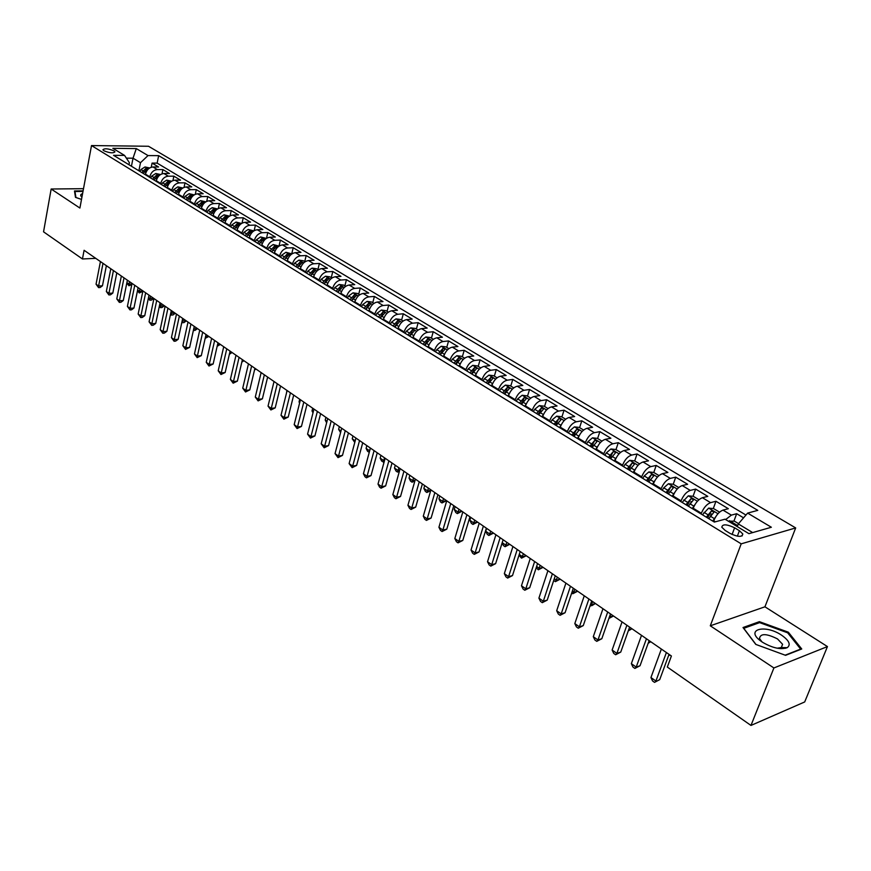 <?xml version="1.0" encoding="UTF-8"?>
<svg xmlns="http://www.w3.org/2000/svg" width="871" height="871" viewBox="0 0 871 871"><rect width="100%" height="100%" fill="white"/><g stroke="black" fill="none" stroke-linecap="round" stroke-linejoin="round"><path stroke-width="1.31" d="M103.889 150.759C109.637 153.078 113.328 153.427 114.972 151.815L113.97 150.857C108.233 148.538 104.542 148.19 102.898 149.801L103.889 150.759M785.119 647.632L785.74 648.264M795.68 527.924L148.516 146.263L91.509 145.566L741.199 543.842L795.68 527.924L764.934 606.804L710.29 625.803L773.905 667.959L827.45 646.576L764.934 606.804M827.45 646.576L804.695 701.95L750.976 725.434L773.905 667.959M743.562 517.831L736.681 513.705L733.926 521.108M713.458 521.533L713.741 520.771C716.136 515.153 719.217 511.593 722.995 510.101L728.341 508.708L715.962 501.271L713.284 508.577M711.335 513.912L710.616 515.85M692.935 508.991L693.196 508.25C695.548 502.665 698.618 499.159 702.407 497.711L707.785 496.372L695.646 489.088L693.055 496.296M691.16 501.554L690.801 502.545M672.804 496.71L673.076 495.969C675.373 490.427 678.422 486.965 682.233 485.561L687.633 484.287L675.733 477.156L673.229 484.254M653.087 484.668L653.337 483.938C655.602 478.44 658.628 475.011 662.45 473.661L667.883 472.441L656.211 465.441L653.783 472.452L648.851 471.94L644.246 475.958L642.722 478.342M633.75 472.866L634.001 472.136C636.211 466.682 639.227 463.296 643.059 461.978L648.514 460.824L637.071 453.965L634.698 460.922M614.784 461.292L615.035 460.563C617.201 455.152 620.206 451.809 624.039 450.536L629.515 449.436L618.29 442.697L615.971 449.61M596.189 449.937L596.428 449.218C598.551 443.84 601.545 440.541 605.389 439.3L610.887 438.255L599.869 431.657L597.604 438.516M577.941 438.799L578.181 438.08C580.26 432.745 583.232 429.479 587.087 428.292L592.607 427.291L581.795 420.813L579.585 427.639M560.042 427.879L560.271 427.16C562.318 421.858 565.268 418.635 569.133 417.481L574.664 416.534L564.06 410.176L561.904 416.959M542.481 417.155L542.698 416.447C544.702 411.188 547.641 407.987 551.517 406.877L557.059 405.973L546.65 399.735L544.538 406.463M525.235 406.626L525.453 405.93C527.423 400.704 530.352 397.546 534.217 396.457L539.78 395.608L529.557 389.489L527.499 396.174M508.305 396.294L508.522 395.597C510.46 390.415 513.367 387.29 517.243 386.245L522.818 385.439L512.779 379.418L510.765 386.071M491.69 386.158L491.897 385.461C493.803 380.311 496.688 377.219 500.575 376.207L506.149 375.445L496.296 369.544L494.325 376.141M475.37 376.196L475.577 375.499C477.439 370.382 480.313 367.333 484.2 366.353L489.796 365.635L480.117 359.832L478.19 366.386M459.344 366.408L459.54 365.722C461.38 360.648 464.232 357.622 468.119 356.675L473.726 355.999L464.21 350.294L462.327 356.816M443.6 356.794L443.796 356.119C445.593 351.067 448.434 348.084 452.332 347.159L457.928 346.527L448.587 340.931L446.747 347.398M428.129 347.355L428.325 346.68C430.089 341.672 432.92 338.721 436.807 337.817L442.424 337.219L433.235 331.72L431.439 338.155M412.93 338.079L413.115 337.404C414.857 332.428 417.666 329.51 421.553 328.639L427.171 328.084L418.156 322.673L416.392 329.064M397.993 328.955L398.178 328.291C399.887 323.348 402.685 320.463 406.572 319.613L412.19 319.091L403.327 313.778L401.596 320.125M383.305 319.995L383.49 319.33C385.167 314.42 387.954 311.568 391.841 310.751L397.459 310.261L388.738 305.035L387.062 311.35M368.879 311.187L369.054 310.522C370.698 305.645 373.474 302.814 377.35 302.03L382.979 301.573L374.41 296.434L372.755 302.705M354.682 302.52L354.856 301.867C356.479 297.022 359.233 294.224 363.12 293.462L368.738 293.037L360.311 287.985L358.7 294.213M340.724 294.006L340.899 293.353C342.488 288.541 345.232 285.764 349.108 285.024L354.737 284.643L346.451 279.667L344.872 285.862M327.006 285.623L327.169 284.98C328.737 280.201 331.459 277.457 335.335 276.738L340.964 276.379L332.809 271.491L331.263 277.642M313.506 277.381L313.658 276.738C315.204 271.992 317.915 269.27 321.791 268.584L327.42 268.257L319.396 263.445L317.882 269.564M300.223 269.281L300.375 268.638C301.899 263.924 304.589 261.224 308.465 260.56L314.083 260.255L306.189 255.519L304.708 261.605M287.158 261.3L287.31 260.658C288.802 255.976 291.48 253.309 295.345 252.666L300.974 252.394L293.2 247.734L291.752 253.777M274.3 253.45L274.441 252.819C275.911 248.159 278.578 245.524 282.444 244.893L288.061 244.653L280.418 240.069L279.003 246.079M261.638 245.731L261.79 245.099C263.238 240.472 265.884 237.859 269.749 237.25L275.356 237.032L267.833 232.513L266.472 238.349M249.182 238.121L249.324 237.5C250.75 232.905 253.396 230.314 257.25 229.726L262.857 229.53L255.443 225.088L254.158 230.695M236.923 230.641L237.064 230.02C238.469 225.447 241.093 222.889 244.936 222.323L250.543 222.149L243.249 217.772L242.029 223.172M224.849 223.27L224.99 222.649C226.373 218.12 228.986 215.573 232.829 215.028L238.425 214.876L231.24 210.575L230.086 215.779M212.97 216.019L213.101 215.398C214.462 210.891 217.064 208.376 220.896 207.842L226.493 207.723L219.416 203.476L218.316 208.507M201.266 208.866L201.397 208.256C202.736 203.781 205.316 201.288 209.149 200.776L214.734 200.678L207.766 196.498L206.721 201.353M189.736 201.832L189.867 201.223C191.185 196.77 193.754 194.298 197.575 193.808L203.161 193.732L196.302 189.617L195.3 194.309M178.381 194.908L178.511 194.298C179.807 189.878 182.366 187.428 186.176 186.949L191.751 186.895L185 182.834L184.042 187.385M167.199 188.071L167.319 187.472C168.604 183.084 171.151 180.645 174.951 180.188L180.526 180.155L173.862 176.16L172.948 180.569M156.181 181.353L156.301 180.754C157.564 176.378 160.09 173.971 163.89 173.525L169.453 173.514L162.888 169.584L162.017 173.852M750.976 725.434L667.317 667.055L671.399 655.994L84.095 250.293L82.451 258.97L95.766 258.349M739.403 530.711L734.601 527.793C726.686 524.102 722.418 523.907 721.809 527.216L725.14 530.428L729.952 533.368C737.933 537.113 742.212 537.309 742.811 533.967L739.403 530.711L737.356 536.166M128.973 164.739L129.376 162.659L124.553 155.408L113.546 155.321L714.362 522.077L725.042 519.192L748.918 533.662L771.358 527.249L747.634 513.106L757.781 510.362L158.653 155.648L148.026 155.571L140.492 162.703L133.023 158.195L126.382 158.152M124.553 155.408L112.86 148.32L136.301 148.582L148.026 155.571M149.649 177.357L149.768 176.769C151.021 172.414 153.536 170.019 157.335 169.584L162.888 169.584M145.326 174.723L145.446 174.135L149.768 176.769M160.569 184.031L160.689 183.433C161.962 179.045 164.499 176.628 168.299 176.182L173.862 176.16M171.652 190.793L171.772 190.194C173.068 185.784 175.615 183.346 179.426 182.877L185 182.834M182.91 197.663L183.03 197.053C184.336 192.622 186.906 190.161 190.716 189.682L196.302 189.617M194.331 204.631L194.462 204.032C195.79 199.568 198.359 197.086 202.181 196.585L207.766 196.498M205.926 211.718L206.057 211.098C207.407 206.612 209.998 204.108 213.831 203.585L219.416 203.476M217.696 218.904L217.837 218.283C219.209 213.765 221.811 211.239 225.643 210.706L231.24 210.575M229.661 226.199L229.802 225.589C231.185 221.038 233.809 218.479 237.652 217.924L243.249 217.772M241.811 233.613L241.942 232.993C243.357 228.42 245.992 225.839 249.835 225.262L255.443 225.088M254.147 241.147L254.288 240.527C255.726 235.921 258.371 233.319 262.225 232.72L267.833 232.513M266.678 248.801L266.831 248.17C268.279 243.532 270.946 240.908 274.801 240.298L280.418 240.069M279.417 256.575L279.569 255.943C281.05 251.273 283.717 248.627 287.582 247.985L293.2 247.734M292.351 264.479L292.504 263.837C294.017 259.144 296.706 256.466 300.571 255.802L306.189 255.519M305.503 272.503L305.667 271.861C307.191 267.136 309.891 264.436 313.767 263.75L319.396 263.445M318.873 280.658L319.036 280.016C320.593 275.258 323.304 272.525 327.18 271.828L332.809 271.491M332.461 288.954L332.624 288.312C334.214 283.521 336.935 280.756 340.822 280.037L346.451 279.667M346.277 297.392L346.451 296.739C348.062 291.916 350.806 289.128 354.682 288.388L360.311 287.985M360.333 305.971L360.507 305.307C362.14 300.451 364.895 297.642 368.781 296.869L374.41 296.434M374.617 314.692L374.791 314.028C376.457 309.14 379.233 306.298 383.12 305.503L388.738 305.035M389.152 323.566L389.337 322.891C391.025 317.98 393.812 315.106 397.699 314.279L403.327 313.778M403.937 332.591L404.122 331.916C405.842 326.963 408.641 324.056 412.538 323.206L418.156 322.673M418.984 341.77L419.169 341.094C420.922 336.108 423.742 333.168 427.628 332.297L433.235 331.72M434.281 351.111L434.477 350.436C436.262 345.406 439.093 342.445 442.98 341.541L448.587 340.931M449.861 360.616L450.057 359.941C451.875 354.878 454.727 351.884 458.614 350.948L464.21 350.294M465.724 370.306L465.92 369.609C467.771 364.524 470.634 361.487 474.521 360.518L480.117 359.832M481.859 380.159L482.066 379.462C483.949 374.334 486.835 371.275 490.711 370.273L496.296 369.544M498.299 390.186L498.506 389.489C500.422 384.329 503.318 381.226 507.205 380.202L512.779 379.418M515.044 400.41L515.251 399.702C517.211 394.509 520.118 391.373 523.994 390.306L529.557 389.489M532.094 410.818L532.312 410.11C534.293 404.873 537.233 401.705 541.098 400.606L546.65 399.735M549.459 421.422L549.688 420.704C551.713 415.434 554.653 412.223 558.529 411.09L564.06 410.176M567.163 432.223L567.391 431.504C569.449 426.191 572.41 422.947 576.275 421.782L581.795 420.813M585.203 443.23L585.432 442.512C587.533 437.155 590.516 433.878 594.37 432.669L599.869 431.657M603.581 454.455L603.821 453.726C605.966 448.336 608.96 445.016 612.803 443.775L618.29 442.697M622.33 465.898L622.569 465.168C624.757 459.736 627.773 456.371 631.606 455.087L637.071 453.965M641.437 477.558L641.687 476.829C643.919 471.353 646.946 467.956 650.768 466.627L656.211 465.441M660.926 489.458L661.187 488.718C663.462 483.209 666.5 479.758 670.322 478.386L675.733 477.156M680.806 501.598L681.078 500.847C683.397 495.294 686.457 491.81 690.257 490.395L695.646 489.088M701.09 513.977L701.362 513.226C703.735 507.63 706.806 504.102 710.594 502.643L715.962 501.271M725.663 519.573L731.357 515.131L736.681 513.705M745.957 515.044L157.139 163.117L152.077 163.095L151.249 167.243M145.446 174.135C146.687 169.791 149.202 167.395 152.991 166.971L158.544 166.971L152.077 163.095M752.675 532.595L738.314 523.917L747.634 513.106M737.302 526.628L738.314 523.917M83.507 188.68L51.16 189.007L43.55 231.828L82.451 258.97M51.16 189.007L79.903 208.049L91.509 145.566M710.29 625.803L741.199 543.842M131.445 166.252L133.023 158.195L136.301 148.582M138.881 170.792L140.492 162.703M157.139 163.117L158.653 155.648M788.342 632.194L759.403 621.665L743.017 627.534L755.778 644.398L785.577 655.33L801.745 648.982L788.342 632.194L787.95 633.173M83.104 190.869L74.481 190.967L75.483 197.358L81.515 199.405M758.935 622.874L759.403 621.665M666.402 652.531L655.907 681.057L650.942 677.54L661.372 649.058M669.037 654.361L659.717 679.63L654.535 682.363L652.553 680.959L650.942 677.54M659.717 679.63L654.535 682.363M738.543 523.645L734.416 521.152L728.308 521.185M734.819 525.126L735.026 524.592L732.315 523.602M762.528 642.265C772.533 648.068 780.764 649.875 787.21 647.686C791.086 644.725 789.191 640.533 781.516 635.133C764.967 623.93 744.694 629.472 760.829 641.078L762.528 642.265M777.172 648.209L781.352 647.523L782.594 644.29L777.498 638.922C766.404 633.391 760.405 633.261 759.49 638.508L761.994 641.905M785.011 647.621L785.664 648.285M755.974 644.475L743.747 628.318L759.621 622.623L787.667 632.825L800.645 649.102L785.163 655.177M74.754 192.709L74.982 191.5L82.995 191.402M75.929 197.51L74.982 191.5M82.582 193.645C80.284 194.385 80.067 195.54 81.939 197.129M646.445 638.748L636.211 667.099L631.344 663.648L641.513 635.34M649.135 640.599L640.043 665.727L636.211 667.099L634.894 668.427L632.956 667.044L631.344 663.648M640.043 665.727L634.894 668.427M626.88 625.236L616.897 653.413L612.128 650.027L622.057 621.905M629.613 627.12L620.74 652.085L616.897 653.413L615.645 654.752L613.739 653.402L612.128 650.027M620.74 652.085L615.645 654.752M607.708 611.986L597.963 639.989L593.293 636.679L602.972 608.72M610.484 613.903L601.828 638.715L597.963 639.989L596.766 641.35L594.904 640.022L593.293 636.679M601.828 638.715L596.766 641.35M588.905 599.008L579.4 626.826L574.816 623.582L584.267 595.797M591.714 600.946L583.265 625.596L579.4 626.826L578.257 628.209L576.428 626.902L574.816 623.582M583.265 625.596L578.257 628.209M719.533 512.159L713.643 508.61L708.635 508.131L702.429 514.794M715.777 516.677L712.728 521.087M668.634 655.449L669.93 654.992L668.493 655.841M708.798 518.681L714.155 511.952L711.335 511.059L706.327 517.178M707.622 517.962L711.335 511.059M698.934 499.725L693.294 496.318L688.308 495.828L682.124 502.404M695.069 504.396L692.227 508.566M648.427 642.548L650.757 641.731M688.373 506.214L693.708 499.551L690.932 498.702L685.956 504.734M687.263 505.539L690.932 498.702M650.757 641.753L648.155 643.31M678.749 487.531L673.337 484.265L668.384 483.764L663.767 487.836L662.232 490.253M674.785 492.365L672.129 496.296M628.644 629.853L631.954 628.764L628.263 630.92M668.351 493.988L673.664 487.412L670.92 486.573L665.977 492.54M667.306 493.356L670.92 486.573M654.905 480.563L652.423 484.276M658.966 475.588L653.783 472.452M609.428 616.94L613.511 615.993L608.883 618.475M648.732 482.011L654.012 475.512L651.312 474.695L646.402 480.596M647.752 481.413L651.312 474.695M609.025 618.072L610.854 614.164M570.472 586.27L561.185 613.913L556.689 610.734L565.91 583.124M573.314 588.23L565.072 612.738L561.185 613.913L560.097 615.307L558.3 614.033L556.689 610.734M565.072 612.738L560.097 615.307M639.575 463.873L634.6 460.868L629.7 460.345L625.106 464.297L623.592 466.671M635.416 468.99L633.108 472.485M590.69 603.962L591.681 604.637L595.405 603.494L592.03 605.574L590.081 605.715M629.483 470.264L634.741 463.84L632.085 463.045L627.207 468.87M628.568 469.709L632.085 463.045M590.538 606.031L592.705 601.632M552.388 573.771L543.319 601.251L538.909 598.127L547.913 570.69M555.263 575.764L547.217 600.119L543.319 601.251L542.285 602.667L540.521 601.415L538.909 598.127M547.217 600.119L542.285 602.667M620.555 452.376L615.797 449.501L610.919 448.979L606.336 452.876L604.844 455.217M616.32 457.645L614.175 460.922M572.312 591.224L573.891 592.324L577.636 591.213M610.615 458.745L615.851 452.387L613.228 451.624L608.372 457.384M609.754 458.222L613.228 451.624M577.625 591.235L572.813 593.728L574.904 589.329M572.813 593.728L571.724 592.977M534.642 561.523L525.79 588.829L521.468 585.758L530.254 558.485M537.559 563.537L529.699 587.74L525.79 588.829L524.799 590.255L523.068 589.025L521.468 585.758M529.699 587.74L524.799 590.255M601.905 441.118L597.343 438.363L592.487 437.83L587.925 441.662L586.444 443.992M597.582 446.518L595.601 449.578M554.283 578.736L556.449 580.238L560.195 579.171M592.106 447.454L597.321 441.162L594.741 440.41L589.907 446.104M591.311 446.965L594.741 440.41M560.184 579.182L555.404 581.654L557.429 577.255M555.404 581.654L553.706 580.478M517.232 549.492L508.588 576.635L504.342 573.619L512.932 546.52M520.183 551.528L512.496 575.579L508.588 576.635L507.641 578.072L505.942 576.863L504.342 573.619M512.496 575.579L507.641 578.072M583.603 430.056L579.237 427.421L574.414 426.888L569.863 430.666L568.393 432.974M579.215 435.587L577.375 438.451M536.601 566.488L539.312 568.371L543.069 567.359L538.322 569.797L536.198 567.729M573.945 436.371L579.139 430.154L576.591 429.414L571.79 435.054M573.205 435.914L576.591 429.414M538.322 569.797L540.27 565.41M500.139 537.69L491.701 564.669L487.531 561.708L495.915 534.772M503.122 539.748L495.621 563.657L491.701 564.669L490.798 566.117L489.132 564.931L487.531 561.708M495.621 563.657L490.798 566.117M565.649 419.212L561.468 416.697L556.667 416.142L552.127 419.876L550.679 422.163M561.207 424.874L559.498 427.541M519.236 554.468L522.491 556.711L526.258 555.72M556.134 425.494L561.294 419.343L558.79 418.624L554.021 424.199M555.448 425.07L558.79 418.624M526.247 555.742L521.533 558.148L523.427 553.771M521.533 558.148L519.007 555.208M483.372 526.106L475.131 552.911L471.026 550.015L479.224 523.242M486.377 528.174L479.05 551.942L475.131 552.911L474.27 554.37L472.637 553.216L471.026 550.015M479.05 551.942L474.27 554.37M548.022 408.575L544.037 406.158L539.258 405.603L534.74 409.283L533.292 411.548M543.526 414.356L541.947 416.828M502.208 542.666L505.964 545.268L509.742 544.321L505.06 546.716L503.427 545.584L502.121 542.927M538.648 414.814L543.787 408.739L541.316 408.042L536.569 413.551M538.017 414.433L540.347 411.112L541.316 408.042M505.06 546.716L506.889 542.35M466.9 514.728L458.854 541.381L454.825 538.528L462.839 511.919M469.937 516.819L462.784 540.445L458.854 541.381L458.037 542.851L456.426 541.708L454.825 538.528M462.784 540.445L458.037 542.851M530.733 398.123L526.922 395.826L522.165 395.26L517.657 398.896L516.231 401.128M526.182 404.024L524.723 406.322M488.871 535.48L489.731 534.021L493.519 533.106L488.871 535.48L487.27 534.369L485.724 531.245L489.731 534.021L490.634 531.125M521.489 404.34L526.607 398.33L524.157 397.644L519.454 403.099M520.902 403.981L523.221 400.704L524.157 397.644M486.617 528.349L485.724 531.245M450.732 503.558L442.871 530.047L438.919 527.249L446.736 500.792M453.791 505.67L446.801 529.143L442.871 530.047L442.087 531.528L440.508 530.406L438.919 527.249M446.801 529.143L442.087 531.528M513.759 387.878L510.112 385.668L505.387 385.102L500.89 388.684L499.475 390.905M509.165 393.877L507.815 396M472.964 524.451L473.791 522.981L477.58 522.099L472.964 524.451L471.396 523.362L469.85 520.248L473.791 522.981L474.673 520.096M504.636 394.062L509.731 388.107L507.314 387.443L502.643 392.832M504.102 393.725L506.399 390.48L507.314 387.443M470.721 517.363L469.85 520.248M497.091 377.807L493.607 375.706L488.903 375.129L484.428 378.667L483.024 380.867M492.463 383.904L491.211 385.864M457.34 513.607L458.124 512.126L461.913 511.288L457.34 513.607L455.794 512.529L454.248 509.448L458.124 512.126L458.984 509.263M488.098 383.959L493.16 378.079L490.787 377.426L486.127 382.761M487.608 383.665L489.883 380.431L490.787 377.426M455.108 506.584L454.248 509.448M480.716 367.921L477.406 365.918L472.724 365.33L468.26 368.825L466.878 371.002M476.078 374.084L474.913 375.913M439.757 495.98L438.93 498.833L442.729 501.467L446.529 500.651M471.853 374.04L476.894 368.215L474.543 367.584L469.915 372.864M471.407 373.768L473.672 370.578L474.543 367.584M446.518 500.673L441.989 502.948L443.579 498.615M441.989 502.948L440.465 501.903L438.93 498.833M434.858 492.594L427.171 518.92L423.284 516.165L430.927 489.883M437.939 494.717L431.101 518.049L427.171 518.92L426.431 520.412L424.885 519.312L423.284 516.165M431.101 518.049L426.431 520.412M419.256 481.815L411.743 507.978L407.933 505.278L415.402 479.148M422.37 483.96L415.685 507.151L411.743 507.978L411.047 509.481L409.522 508.403L407.933 505.278M415.685 507.151L411.047 509.481M403.937 471.233L396.588 497.243L392.843 494.586L400.148 468.609M407.062 473.389L400.529 496.448L396.588 497.243L395.935 498.756L394.432 497.689L392.843 494.586M400.529 496.448L395.935 498.756M464.646 358.21L461.478 356.293L456.829 355.716L452.376 359.157L451.004 361.313M459.986 364.437L458.908 366.136M455.892 364.307L460.911 358.536L458.592 357.927L453.998 363.142M455.489 364.056L457.732 360.899L458.592 357.927M424.678 485.561L423.861 488.391L427.607 490.983L428.423 488.152M430.699 490.678L426.888 492.485L425.396 491.44L423.861 488.391M426.888 492.485L427.607 490.983L430.797 490.34M388.88 460.835L381.694 486.682L378.014 484.08L385.156 458.255M392.026 463.013L385.646 485.92L381.694 486.682L381.073 488.206L379.604 487.161L378.014 484.08M385.646 485.92L381.073 488.206M448.848 348.672L445.843 346.854L441.205 346.255L436.774 349.652L435.413 351.797M444.188 354.954L443.176 356.544M440.214 354.737L445.223 349.031L442.925 348.433L438.353 353.593M439.866 354.519L442.087 351.383L442.925 348.433M409.849 475.316L409.054 478.135L412.734 480.683L413.529 477.863M414.857 481.042L412.059 482.186L410.589 481.162L409.054 478.135M412.059 482.186L412.734 480.683L415.097 480.226M374.084 450.612L367.061 476.317L363.447 473.748L370.425 448.086M377.252 452.8L371.013 475.577L367.061 476.317L366.473 477.841L365.025 476.807L363.447 473.748M371.013 475.577L366.473 477.841M433.333 339.298L430.47 337.567L425.865 336.968L421.444 340.321L420.094 342.455M428.663 345.613L427.726 347.104M424.819 345.33L429.795 339.69L427.53 339.102L422.99 344.219M424.504 345.134L426.714 342.031L427.53 339.102M395.271 465.245L394.487 468.054L398.101 470.558L398.896 467.749M399.321 471.559L397.47 472.06L396.022 471.059L394.487 468.054M397.47 472.06L398.101 470.558L399.68 470.264M359.549 440.563L352.679 466.116L349.119 463.59L355.945 438.08M362.728 442.773L356.62 465.408L352.679 466.116L352.124 467.651L349.119 463.59M356.62 465.408L352.124 467.651M418.091 330.087L415.369 328.443L410.785 327.844L406.376 331.154L405.048 333.266M413.42 336.446L412.538 337.839M409.686 336.097L414.64 330.512L412.397 329.935L407.889 334.997M409.403 335.923L411.602 332.842L412.397 329.935M380.943 455.348L380.17 458.135L383.73 460.596L384.503 457.808M384.144 461.924L381.705 461.129L380.17 458.135M383.12 462.109L384.557 460.443M345.254 430.699L338.536 456.088L335.041 453.606L341.715 428.249M348.454 432.909L342.477 455.413L338.536 456.088L338.013 457.634L335.041 453.606M342.477 455.413L338.013 457.634M403.11 321.04L400.518 319.472L395.957 318.873L391.569 322.139L390.252 324.23M398.45 327.42L397.612 328.726M394.813 327.017L399.745 321.486L397.524 320.92L393.039 325.939M394.574 326.865L396.74 323.816L397.524 320.92M366.843 445.604L366.092 448.38L369.587 450.797L370.349 448.032M369.282 452.278L367.616 451.352L366.092 448.38M369.021 452.321L369.696 450.786M331.198 420.987L324.633 446.235L321.192 443.796L327.725 418.581M334.42 423.208L328.574 445.593L324.633 446.235L324.143 447.781L321.192 443.796M328.574 445.593L324.143 447.781M388.379 312.145L385.929 310.664L381.389 310.054L377.023 313.277L375.706 315.356M383.73 318.546L382.946 319.777M380.192 318.089L385.102 312.613L382.913 312.068L378.45 317.033M379.985 317.969L382.14 314.943L382.913 312.068M352.973 436.033L352.243 438.788L355.216 440.835M354.78 442.446L352.243 438.788M317.382 411.439L310.958 436.534L307.572 434.139L313.963 409.076M320.615 413.681L314.899 435.925L310.958 436.534L310.49 438.091L307.572 434.139M314.899 435.925L310.49 438.091M373.909 303.402L371.579 301.997L367.061 301.377L362.706 304.567L361.411 306.625M369.26 309.815L368.531 310.969M365.809 309.314L370.698 303.903L368.542 303.358L364.1 308.269M365.646 309.216L367.791 306.222L368.542 303.358M339.342 426.605L338.623 429.349L340.997 430.993M340.572 432.593L338.623 429.349M303.794 402.054L297.512 427.008L294.18 424.645L300.43 399.735M307.038 404.296L301.453 426.42L297.512 427.008L297.076 428.565L294.18 424.645M301.453 426.42L297.076 428.565M359.669 294.801L357.469 293.473L352.973 292.852L348.64 296.009L347.344 298.045M355.041 301.224L354.345 302.313M351.677 300.691L356.544 295.323L354.41 294.79L350 299.657M351.546 300.604L353.67 297.632L354.41 294.79M325.917 417.34L325.21 420.062L327.017 421.314M326.636 422.794L325.21 420.062M290.424 392.821L284.273 417.623L281.006 415.304L287.114 390.535M293.69 395.075L288.214 417.067L284.273 417.623L283.87 419.191L281.006 415.304M288.214 417.067L283.87 419.191M277.283 383.741L271.262 408.401L268.039 406.115L274.027 381.498M280.549 386.005L275.203 407.868L271.262 408.401L270.892 409.969L268.039 406.115M275.203 407.868L270.892 409.969M264.349 374.802L258.458 399.321L255.29 397.078L261.148 372.592M267.637 377.078L262.389 398.809L258.458 399.321L258.11 400.9L255.29 397.078M262.389 398.809L258.11 400.9M345.678 286.352L343.588 285.089L339.124 284.469L334.802 287.582L333.517 289.608M341.051 292.776L340.409 293.81M337.785 292.199L342.63 286.897L340.507 286.374L336.13 291.197M337.687 292.144L339.766 289.216M312.711 408.216L312.025 410.927L313.277 411.787M313.005 412.81L312.025 410.927M331.905 278.034L329.935 276.847L325.493 276.216L321.192 279.297L319.918 281.3M327.311 284.469L326.69 285.438M324.11 283.859L328.933 278.6L326.843 278.089L322.488 282.868M324.045 283.815L325.939 281.083M299.722 399.245L299.047 401.934L299.755 402.424M299.613 403.012L299.047 401.934M318.361 269.858L316.511 268.736L312.09 268.105L307.801 271.142L306.538 273.135M313.789 276.281L313.201 277.196M310.664 275.65L315.465 270.446L313.397 269.945L309.063 274.681M310.631 275.628L312.286 273.135M286.929 390.404L286.461 393.213M251.621 366.016L245.851 390.393L242.737 388.183L248.464 363.838M254.92 368.291L249.781 389.903L245.851 390.393L245.535 391.972L242.737 388.183M249.781 389.903L245.535 391.972M305.046 261.801L303.304 260.756L298.895 260.124L294.627 263.129L293.385 265.1M300.484 268.235L299.94 269.095M298.709 265.568L297.436 267.571L302.215 262.421L300.168 261.931L295.868 266.613M239.09 357.36L233.45 381.596L230.38 379.418L235.997 355.226M242.399 359.647L237.38 381.139L233.45 381.596L233.156 383.186L230.38 379.418M237.38 381.139L233.156 383.186M291.937 253.886L285.928 252.274L281.671 255.236L280.429 257.195M287.397 260.32L286.875 261.137M267.517 377.557L268.192 377.459M284.425 259.634L289.183 254.528L287.158 254.049L282.879 258.687M268.181 377.481L267.408 378.025M226.765 348.846L221.245 372.951L218.218 370.806L223.716 346.745M230.086 351.144L225.164 372.505L221.245 372.951L220.973 374.53L218.218 370.806M225.164 372.505L220.973 374.53M279.036 246.101L273.156 244.544L268.91 247.473L267.68 249.411M274.517 252.514L274.027 253.287M254.713 369.162L255.943 369.021L254.506 370.033M271.61 251.817L276.347 246.754L274.343 246.286L270.086 250.881M214.636 340.463L209.225 364.426L206.253 362.314L211.631 338.394M217.957 342.76L213.145 364.002L209.225 364.426L208.986 366.016L206.253 362.314M213.145 364.002L208.986 366.016M266.352 238.436L260.581 236.934L256.357 239.83L255.138 241.757M261.844 244.838L261.387 245.568M242.116 360.888L243.891 360.692L241.811 362.162M259.014 244.12L263.728 239.111L261.746 238.643L257.511 243.205M202.693 332.221L197.39 356.043L194.462 353.964L199.731 330.174M206.024 334.518L201.31 355.64L197.39 356.043L197.173 357.633L194.462 353.964M201.31 355.64L197.173 357.633M190.923 324.088L185.741 347.779L182.856 345.733L188.016 322.085M194.266 326.396L189.649 347.398L185.741 347.779L185.545 349.38L182.856 345.733M189.649 347.398L185.545 349.38M179.35 316.097L174.276 339.646L171.435 337.632L176.475 314.115M182.692 318.405L178.174 339.287L174.276 339.646L174.091 341.247L171.435 337.632M178.174 339.287L175.659 341.105L174.091 341.247M253.853 230.891L248.213 229.443L244 232.307L242.791 234.223M249.378 237.282L248.943 237.979M229.715 352.733L232.024 352.494L229.356 354.312M246.602 236.542L251.294 231.577L249.335 231.131L245.121 235.649M241.561 223.455L236.03 222.072L231.838 224.903L230.641 226.798M237.108 229.846L236.694 230.499M217.521 344.698L220.33 344.415L217.162 346.277M234.386 229.095L239.057 224.174L237.119 223.727L232.938 228.202M229.454 216.15L224.032 214.81L219.862 217.608L218.675 219.492M225.023 222.519L224.631 223.139M205.523 336.772L208.811 336.446M222.366 221.746L227.015 216.879L225.088 216.444L220.929 220.875M208.811 336.467L205.164 338.351M167.94 308.214L162.975 331.644L160.177 329.652L165.12 306.265M171.293 310.533L166.873 331.296L162.975 331.644L162.812 333.234L160.177 329.652M166.873 331.296L164.369 333.103L162.812 333.234M217.532 208.942L212.219 207.657L208.071 210.434L206.884 212.306M213.123 215.3L212.753 215.888M193.71 328.955L197.467 328.607M210.521 214.516L215.159 209.693L213.253 209.269L209.116 213.656M197.467 328.628L194.995 330.403L193.373 330.457M193.678 329.064L193.493 330.534M156.715 300.451L151.848 323.751L149.083 321.802L153.927 298.535M160.068 302.781L155.735 323.424L151.848 323.751L151.706 325.351L149.083 321.802M155.735 323.424L153.263 325.221L151.706 325.351M205.796 201.854L200.591 200.624L196.454 203.368L195.278 205.218M201.408 208.202L201.059 208.746M182.148 320.953L186.296 320.887L183.846 322.673L181.821 322.433M198.86 207.407L203.476 202.616L201.582 202.203L197.477 206.558M182.333 322.793L183.073 318.666M145.642 292.808L140.873 315.977L138.162 314.05L142.909 290.925M149.006 295.138L144.76 315.672L140.873 315.977L140.764 317.577L138.162 314.05M144.76 315.672L142.311 317.458L140.764 317.577M194.233 194.875L189.138 193.689L185.011 196.4L183.846 198.24M194.462 204.032L189.867 201.223L189.54 201.713M170.76 313.07L175.278 313.277L172.85 315.052L170.444 314.54M187.374 200.395L191.968 195.648L190.096 195.235L186.013 199.557M171.347 315.171L172.055 311.056M134.744 285.285L130.073 308.323L127.406 306.429L132.044 283.423M138.119 287.615L133.949 308.04L130.073 308.323L129.975 309.924L127.406 306.429M133.949 308.04L131.532 309.815L129.975 309.924M182.845 187.994L177.847 186.862L173.743 189.54L172.589 191.37M183.03 197.053L178.511 194.298L178.196 194.788M159.545 305.296L160.667 306.069L164.423 305.775L162.017 307.539L160.514 307.659L159.273 306.592M176.062 193.482L180.635 188.789L178.784 188.386L174.723 192.665M160.514 307.659L161.189 303.554M124.009 277.871L119.436 300.778L116.79 298.905L121.352 276.031M127.384 280.19L123.301 300.506L119.436 300.778L119.349 302.379L116.79 298.905M123.301 300.506L120.906 302.27L119.349 302.379M171.62 181.222L166.731 180.123L162.637 182.779L161.494 184.598M171.772 190.194L167.319 187.472L167.025 187.973M148.495 297.642L149.964 298.666L153.721 298.394M164.924 186.688L169.475 182.028L167.635 181.625L163.596 185.871M153.721 298.405L151.336 300.147L149.845 300.245L150.487 296.162M149.845 300.245L148.288 298.611M113.426 270.554L108.94 293.342L106.349 291.502L110.802 268.747M116.801 272.884L112.805 293.091L108.94 293.342L108.886 294.942L106.349 291.502M112.805 293.091L110.432 294.844L108.886 294.942M160.569 174.538L155.778 173.492L151.706 176.127L150.574 177.924M153.938 179.981L158.468 175.365L156.66 174.973L152.632 179.186M137.607 290.097L139.425 291.36L139.937 288.867M142.811 291.382L139.316 292.95L137.476 290.762M139.316 292.95L139.425 291.36L142.866 291.143M102.996 263.358L98.608 286.015L96.05 284.196L100.415 261.572M106.382 265.688L102.462 285.775L98.608 286.015L98.565 287.615L96.05 284.196M102.462 285.775L100.111 287.528L98.565 287.615M149.681 167.961L144.989 166.96L140.928 169.562L139.796 171.347M143.116 173.383L147.635 168.8L145.838 168.419L141.831 172.589M126.883 282.672L129.039 284.164L129.539 281.681M131.793 284.654L128.941 285.753L126.818 283.021M128.941 285.753L129.039 284.164L131.935 283.99M156.301 180.754L160.689 183.433M201.397 208.256L206.057 211.098M213.101 215.398L217.837 218.283M224.99 222.649L229.802 225.589M237.064 230.02L241.942 232.993M249.324 237.5L254.288 240.527M261.79 245.099L266.831 248.17M274.441 252.819L279.569 255.943M287.31 260.658L292.504 263.837M300.375 268.638L305.667 271.861M313.658 276.738L319.036 280.016M327.169 284.98L332.624 288.312M340.899 293.353L346.451 296.739M354.856 301.867L360.507 305.307M369.054 310.522L374.791 314.028M383.49 319.33L389.337 322.891M398.178 328.291L404.122 331.916M413.115 337.404L419.169 341.094M428.325 346.68L434.477 350.436M443.796 356.119L450.057 359.941M459.54 365.722L465.92 369.609M475.577 375.499L482.066 379.462M491.897 385.461L498.506 389.489M508.522 395.597L515.251 399.702M525.453 405.93L532.312 410.11M542.698 416.447L549.688 420.704M560.271 427.16L567.391 431.504M578.181 438.08L585.432 442.512M596.428 449.218L603.821 453.726M615.035 460.563L622.569 465.168M634.001 472.136L641.687 476.829M653.337 483.938L661.187 488.718M673.076 495.969L681.078 500.847M693.196 508.25L701.362 513.226M713.741 520.771L715.407 521.794M722.995 510.101L731.357 515.131M152.991 166.971L157.335 169.584M163.89 173.525L168.299 176.182M174.951 180.188L179.426 182.877M186.176 186.949L190.716 189.682M197.575 193.808L202.181 196.585M209.149 200.776L213.831 203.585M220.896 207.842L225.643 210.706M232.829 215.028L237.652 217.924M244.936 222.323L249.835 225.262M257.25 229.726L262.225 232.72M269.749 237.25L274.801 240.298M282.444 244.893L287.582 247.985M295.345 252.666L300.571 255.802M308.465 260.56L313.767 263.75M321.791 268.584L327.18 271.828M335.335 276.738L340.822 280.037M349.108 285.024L354.682 288.388M363.12 293.462L368.781 296.869M377.35 302.03L383.12 305.503M391.841 310.751L397.699 314.279M406.572 319.613L412.538 323.206M421.553 328.639L427.628 332.297M436.807 337.817L442.98 341.541M452.332 347.159L458.614 350.948M468.119 356.675L474.521 360.518M484.2 366.353L490.711 370.273M500.575 376.207L507.205 380.202M517.243 386.245L523.994 390.306M534.217 396.457L541.098 400.606M551.517 406.877L558.529 411.09M569.133 417.481L576.275 421.782M587.087 428.292L594.37 432.669M605.389 439.3L612.803 443.775M624.039 450.536L631.606 455.087M643.059 461.978L650.768 466.627M662.45 473.661L670.322 478.386M682.233 485.561L690.257 490.395M702.407 497.711L710.594 502.643M732.097 534.511L734.601 527.793M737.672 525.638L729.506 520.695M717.976 513.716L708.765 508.141M707.905 514.707L703.997 512.322M714.318 518.604L710.388 516.209M697.388 501.261L688.438 495.839M687.513 502.284L683.681 499.954M693.795 506.105L689.941 503.765M677.213 489.045L668.514 483.775M667.524 490.123L663.767 487.836M673.675 493.868L669.897 491.571M657.442 477.079L648.982 471.951M647.926 478.19L644.246 475.958M653.958 481.87L650.256 479.616M638.051 465.343L629.82 460.356M628.72 466.497L625.106 464.297M634.632 470.1L631.007 467.89M619.031 453.835L611.039 448.99M609.874 455.032L606.336 452.876M615.677 458.56L612.117 456.393M600.38 442.544L592.607 437.841M591.398 443.775L587.925 441.662M597.081 447.248L593.597 445.114M582.089 431.472L574.533 426.899M573.26 432.745L569.863 430.666M578.845 436.142L575.426 434.052M564.147 420.606L556.787 416.153M555.469 421.912L552.127 419.876M560.957 425.244L557.592 423.197M546.531 409.947L539.378 405.625M538.017 411.286L534.74 409.283M543.395 414.552L540.096 412.549M529.241 399.484L522.284 395.271M520.88 400.856L517.657 398.896M526.16 404.068L522.916 402.097M512.268 389.217L505.507 385.113M504.048 390.611L500.89 388.684M509.219 393.757L506.051 391.83M495.61 379.135L489.023 375.14M487.531 380.551L484.428 378.667M492.583 383.632L489.502 381.748M479.246 369.228L472.844 365.352M471.309 370.676L468.26 368.825M476.252 373.681L473.236 371.852M463.176 359.505L456.937 355.727M455.37 360.975L452.376 359.157M460.204 363.915L457.275 362.129M447.389 349.946L441.325 346.277M439.724 351.449L436.774 349.652M444.439 354.323L441.586 352.581M431.885 340.561L425.973 336.99M424.34 342.085L421.444 340.321M428.957 344.894L426.169 343.196M416.643 331.339L410.894 327.855M409.228 332.885L406.376 331.154M413.747 335.64L411.025 333.985M401.673 322.27L396.076 318.884M394.367 323.838L391.569 322.139M398.787 326.538L396.142 324.916M386.942 313.364L381.498 310.065M379.767 314.954L377.023 313.277M384.089 317.588L381.509 316.01M372.472 304.6L367.17 301.399M365.406 306.211L362.706 304.567M369.642 308.791L367.116 307.256M358.242 295.988L353.082 292.874M351.296 297.621L348.64 296.009M355.444 300.147L352.973 298.644M344.252 287.528L339.233 284.479M337.415 289.172L334.802 287.582M341.476 291.643L339.069 290.174M339.799 289.183L340.507 286.374M330.49 279.199L325.602 276.238M323.762 280.854L321.192 279.297M327.736 283.282L325.384 281.845M326.168 280.81L326.843 278.089M316.957 271.001L312.199 268.126M310.326 272.688L307.801 271.142M314.224 275.051L311.927 273.657M312.754 272.569L313.397 269.945M303.641 262.944L299.014 260.135M297.12 264.642L294.627 263.129M300.93 266.962L298.688 265.601M299.559 264.468L300.168 261.931M290.544 255.018L286.036 252.285M284.109 256.727L281.671 255.236M287.844 259.003L285.666 257.674M286.57 256.499L287.158 254.049M277.653 247.212L273.265 244.555M271.317 248.943L268.91 247.473M274.975 251.164L272.841 249.868M273.788 248.66L274.343 246.286M264.969 239.536L260.69 236.945M258.731 241.278L256.357 239.83M262.313 243.455L260.233 242.192M261.213 240.951L261.746 238.643M252.481 231.98L248.311 229.454M246.341 233.733L244 232.307M249.846 235.867L247.81 234.626M248.823 233.363L249.335 231.131M240.189 224.544L236.139 222.083M234.136 226.308L231.838 224.903M237.576 228.398L235.584 227.189M236.629 225.894L237.119 223.727M228.093 217.217L224.141 214.821M222.127 218.991L219.862 217.608M225.491 221.038L223.553 219.862M224.631 218.545L225.088 216.444M216.171 209.998L212.328 207.679M210.292 211.795L208.071 210.434M213.602 213.798L211.707 212.644M212.807 211.305L213.253 209.269M204.445 202.899L200.7 200.635M198.642 204.696L196.454 203.368M201.887 206.667L200.036 205.545M201.157 204.184L201.582 202.203M192.883 195.91L189.247 193.7M187.167 197.717L185.011 196.4M190.346 199.644L188.539 198.544M189.693 197.162L190.096 195.235M181.506 189.018L177.956 186.873M175.866 190.836L173.743 189.54M178.98 192.731L177.216 191.653M178.392 190.259L178.784 188.386M170.291 182.235L166.84 180.145M164.739 184.064L162.637 182.779M167.787 185.915L166.067 184.87M167.265 183.454L167.635 181.625M159.241 175.55L155.887 173.514M153.764 177.379L151.706 176.127M156.758 179.197L155.082 178.174M156.301 176.759L156.66 174.973M148.364 168.963L145.087 166.982M142.964 170.803L140.928 169.562M145.893 172.589L144.248 171.587M145.49 170.15L145.838 168.419M742.059 535.97L742.811 533.967M781.352 647.523L787.21 647.686M780.852 648.666L782.594 644.29"/></g></svg>
